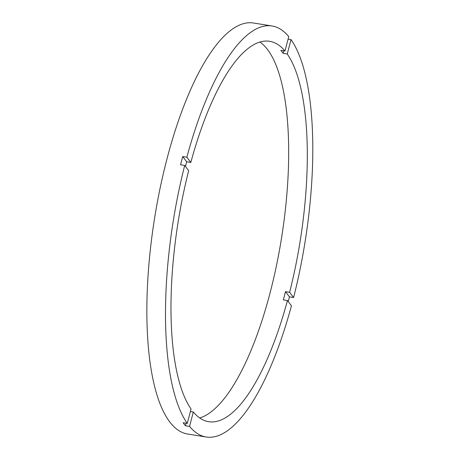 <?xml version="1.0" encoding="UTF-8"?>
<svg xmlns="http://www.w3.org/2000/svg" width="460" height="460" viewBox="0 0 460 460"><rect width="100%" height="100%" fill="white"/><g stroke="black" fill="none" stroke-linecap="round" stroke-linejoin="round"><path stroke-width="0.69" d="M185.449 166.439A192.631 61.761 99.1 0 1 186.691 161.776L182.718 156.549L186.858 157.216A208.127 66.729 99.1 0 1 272.073 25.984A208.127 66.729 99.1 0 1 288.748 36.604L284.97 51.008L280.83 50.347A192.631 61.761 99.1 0 1 281.974 51.796A192.631 61.761 99.1 0 1 283.101 53.331L287.241 53.998L291.019 39.589A208.127 66.729 99.1 0 1 293.601 297.539L289.622 292.313A192.631 61.761 99.1 0 0 287.241 53.998M289.622 292.313L285.482 291.651A192.631 61.761 99.1 0 1 283.32 299.88L287.465 300.547L291.439 305.773A208.127 66.729 99.1 0 1 206.224 437L187.588 434.016A208.127 66.729 99.1 0 1 169.763 421.947A208.127 66.729 99.1 0 1 160.212 187.691A208.127 66.729 99.1 0 1 253.431 23L272.073 25.984M206.224 437A208.127 66.729 99.1 0 1 189.549 426.385L193.327 411.976A192.631 61.761 99.1 0 0 208.679 421.693A192.631 61.761 99.1 0 0 287.465 300.547M193.327 411.976L190.394 411.504M199.715 417.967A192.631 61.761 99.1 0 0 279.157 251.867A192.631 61.761 99.1 0 0 267.478 49.473A192.631 61.761 99.1 0 0 259.946 42.032M182.718 156.549A208.127 66.729 99.1 0 0 180.556 164.783L184.696 165.445A208.127 66.729 99.1 0 0 187.277 423.395L183.132 422.734A208.127 66.729 99.1 0 0 184.259 424.269A208.127 66.729 99.1 0 0 185.403 425.718L186.064 423.206M184.696 165.445L188.675 170.671A192.631 61.761 99.1 0 0 191.055 408.986L187.277 423.395M284.97 51.008A192.631 61.761 99.1 0 0 269.617 41.291A192.631 61.761 99.1 0 0 190.831 162.443L186.858 157.216M288.086 39.117L291.019 39.589M293.601 297.539L289.461 296.878L285.482 291.651M288.242 301.57A208.127 66.729 99.1 0 0 289.461 296.878M189.549 426.385L185.403 425.718M186.691 161.776L190.831 162.443M283.101 53.331L283.762 50.818"/></g></svg>

